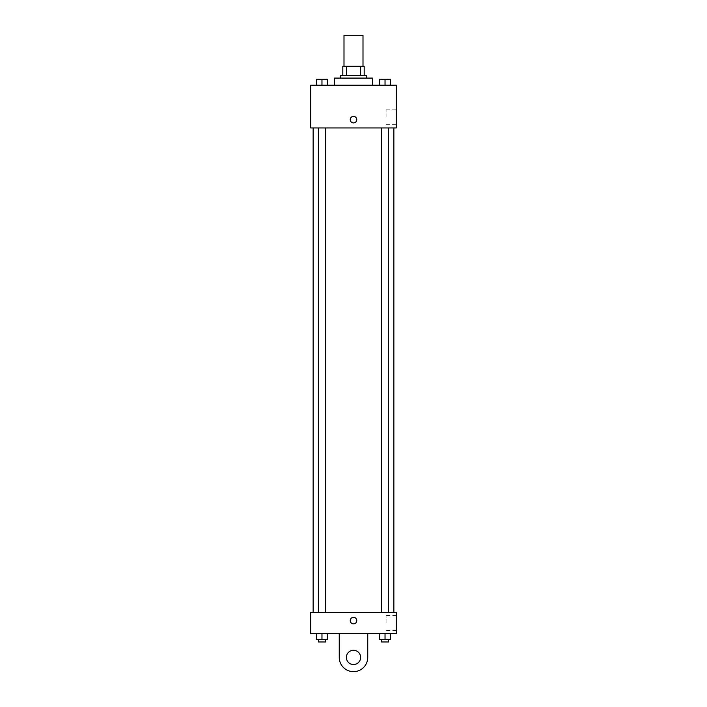 <?xml version="1.0" encoding="UTF-8"?>
<svg xmlns="http://www.w3.org/2000/svg" width="707" height="707" viewBox="0 0 707 707"><rect width="100%" height="100%" fill="white"/><g stroke="black" fill="none" stroke-linecap="round" stroke-linejoin="round"><path stroke-width="0.53" stroke-dasharray="3.54 2.65" d="M344 35.35L363 35.35M353.5 66.219L344 66.219L353.5 66.219M360.464 75.711L360.464 66.219L364.185 66.219L364.185 75.711L346.536 75.711L364.185 75.711M360.464 66.219L342.815 66.219M346.536 75.711L342.815 75.711L346.536 75.711L346.536 66.219M366.562 75.711L340.438 75.711M340.438 78.088L366.562 78.088L340.438 78.088M334.508 78.088L372.492 78.088M353.5 85.211L334.508 85.211L353.5 85.211M316.63 85.211L327.314 85.211L316.63 85.211L327.314 85.211L316.63 85.211L327.314 85.211L321.968 85.211L321.968 79.272L316.63 79.272L325.529 79.272L316.63 79.272L316.63 85.211L321.968 85.211L316.63 85.211L316.63 79.272L316.63 85.211L327.314 85.211L321.968 85.211L321.968 79.272L327.314 79.272L318.406 79.272L327.314 79.272L327.314 85.211L327.314 79.272M379.686 85.211L390.37 85.211L379.686 85.211L390.37 85.211L379.686 85.211L390.37 85.211L385.032 85.211L385.032 79.272L379.686 79.272L388.594 79.272L379.686 79.272L379.686 85.211L385.032 85.211L379.686 85.211L379.686 79.272L379.686 85.211L390.37 85.211L385.032 85.211L385.032 79.272L390.37 79.272L381.471 79.272L390.37 79.272L390.37 85.211L390.37 79.272M396.238 85.211L310.762 85.211L310.762 127.949L396.238 127.949L396.238 85.211M310.762 119.633L310.762 122.903L310.762 119.633M353.5 127.949L313.139 127.949L353.5 127.949M385.032 127.949L381.471 127.949L385.032 127.949M321.968 127.949L325.529 127.949L321.968 127.949M396.238 117.265L396.238 109.868L396.238 117.265M353.5 116.372A3.261 3.261 0 0 0 350.672 121.268A3.261 3.261 0 0 0 356.328 121.268A3.261 3.261 0 0 0 353.5 116.372A3.261 3.261 0 0 0 350.672 121.268A3.261 3.261 0 0 0 356.328 121.268A3.261 3.261 0 0 0 353.5 116.372M353.5 122.903A3.261 3.261 0 0 1 350.672 118.007A3.261 3.261 0 0 1 356.328 118.007A3.261 3.261 0 0 1 353.5 122.903M386.093 117.265L386.093 109.868L386.093 117.265M353.5 612.297L313.139 612.297L353.5 612.297M385.032 612.297L381.471 612.297L385.032 612.297M321.968 612.297L325.529 612.297L321.968 612.297M396.238 612.297L310.762 612.297L310.762 633.658L396.238 633.658L396.238 612.297L310.762 612.297M385.032 85.211L385.032 79.272M381.471 79.272L388.594 79.255M321.968 85.211L321.968 79.272M318.406 79.272L325.529 79.255M390.37 639.596L390.37 633.658L390.37 639.596L379.686 639.596L379.686 633.658L390.37 633.658L379.686 633.658L390.37 633.658L379.686 633.658L390.37 633.658L379.686 633.658L379.686 639.596L388.594 639.596L385.032 639.596L385.032 633.658L385.032 639.596L379.686 639.596L379.686 633.658M381.471 639.596L381.471 641.974L388.594 641.974L381.471 641.974L388.594 641.974L388.594 639.596L381.471 639.596L388.594 639.596M385.032 639.596L385.032 633.658M327.314 639.596L327.314 633.658L327.314 639.596L316.63 639.596L316.63 633.658L327.314 633.658L316.63 633.658L327.314 633.658L316.63 633.658L327.314 633.658L316.63 633.658L316.63 639.596L325.529 639.596L321.968 639.596L321.968 633.658L321.968 639.596L316.63 639.596L316.63 633.658M318.406 639.596L318.406 641.974L325.529 641.974L318.406 641.974L325.529 641.974L325.529 639.596L318.406 639.596L325.529 639.596M321.968 639.596L321.968 633.658M350.239 620.605A3.261 3.261 0 0 0 355.135 623.433A3.261 3.261 0 0 0 355.135 617.777A3.261 3.261 0 0 0 350.239 620.605M396.238 622.982L396.238 615.585L396.238 622.982M386.093 622.982L386.093 615.585L386.093 622.982M356.761 620.605A3.261 3.261 0 0 0 351.865 617.777A3.261 3.261 0 0 0 351.865 623.433A3.261 3.261 0 0 0 356.761 620.605A3.261 3.261 0 0 1 351.865 623.433A3.261 3.261 0 0 1 351.865 617.777A3.261 3.261 0 0 1 356.761 620.605M310.762 623.866L310.762 617.335L310.762 623.866M339.254 633.658L339.254 657.404L339.254 633.658L367.746 633.658L367.746 657.404A14.246 14.246 0 0 1 353.5 671.65A14.246 14.246 0 0 1 339.254 657.404A14.246 14.246 0 0 0 353.5 671.65A14.246 14.246 0 0 0 367.746 657.404A14.246 14.246 0 0 1 353.5 671.65A14.246 14.246 0 0 1 339.254 657.404L339.254 633.658L367.746 633.658M353.5 664.527A7.123 7.123 0 0 1 347.331 653.842A7.123 7.123 0 0 1 359.669 653.842A7.123 7.123 0 0 1 353.5 664.527A7.123 7.123 0 0 1 347.331 653.842A7.123 7.123 0 0 1 359.669 653.842A7.123 7.123 0 0 1 353.5 664.527A7.123 7.123 0 0 1 347.331 653.842A7.123 7.123 0 0 1 359.669 653.842A7.123 7.123 0 0 1 353.5 664.527M353.5 650.281A7.123 7.123 0 0 1 359.669 660.965A7.123 7.123 0 0 1 347.331 660.965A7.123 7.123 0 0 1 353.5 650.281A7.123 7.123 0 0 0 347.331 660.965A7.123 7.123 0 0 0 359.669 660.965A7.123 7.123 0 0 0 353.5 650.281M386.093 124.653L396.238 124.653M386.093 109.868L396.238 109.868M325.529 612.297L325.529 127.949M318.406 612.297L318.406 127.949M388.594 612.297L388.594 127.949M381.471 612.297L381.471 127.949M396.238 615.585L386.093 615.585M396.238 630.37L386.093 630.37"/><path stroke-width="1.06" d="M363 66.219L363 35.35L344 35.35L344 66.219M346.536 75.711L346.536 66.219L342.815 66.219L342.815 75.711L342.815 66.219M346.536 66.219L364.185 66.219L364.185 75.711M360.464 75.711L360.464 66.219M340.438 78.088L340.438 75.711L366.562 75.711L366.562 78.088M372.492 85.211L372.492 78.088L334.508 78.088L334.508 85.211M310.762 85.211L396.238 85.211L396.238 127.949L310.762 127.949L310.762 85.211M353.5 122.903A3.261 3.261 0 0 1 350.672 118.007A3.261 3.261 0 0 1 356.328 118.007A3.261 3.261 0 0 1 353.5 122.903M310.762 612.297L396.238 612.297L396.238 633.658L310.762 633.658L310.762 612.297L396.238 612.297M379.686 85.211L379.686 79.272L390.37 79.272L390.37 85.211L390.37 79.272M385.032 85.211L385.032 79.272L381.471 79.255M388.594 79.272L385.032 79.255M316.63 85.211L316.63 79.272L327.314 79.272L327.314 85.211L327.314 79.272M321.968 85.211L321.968 79.272L318.406 79.255M325.529 79.272L321.968 79.255M379.686 633.658L379.686 639.596L390.37 639.596L390.37 633.658L390.37 639.596M385.032 639.596L385.032 633.658M388.594 639.596L388.594 641.974L381.471 641.974L381.471 639.596M316.63 633.658L316.63 639.596L327.314 639.596L327.314 633.658L327.314 639.596M321.968 639.596L321.968 633.658M325.529 639.596L325.529 641.974L318.406 641.974L318.406 639.596M350.239 620.605A3.261 3.261 0 0 1 355.135 617.777A3.261 3.261 0 0 1 355.135 623.433A3.261 3.261 0 0 1 350.239 620.605M367.746 633.658L367.746 657.404A14.246 14.246 0 0 1 353.5 671.65A14.246 14.246 0 0 1 339.254 657.404L339.254 633.658M353.5 664.527A7.123 7.123 0 0 1 347.331 653.842A7.123 7.123 0 0 1 359.669 653.842A7.123 7.123 0 0 1 353.5 664.527M393.861 612.297L393.861 127.949M313.139 612.297L313.139 127.949M381.471 127.949L381.471 612.297M388.594 127.949L388.594 612.297M325.529 612.297L325.529 127.949M318.406 612.297L318.406 127.949"/></g></svg>
